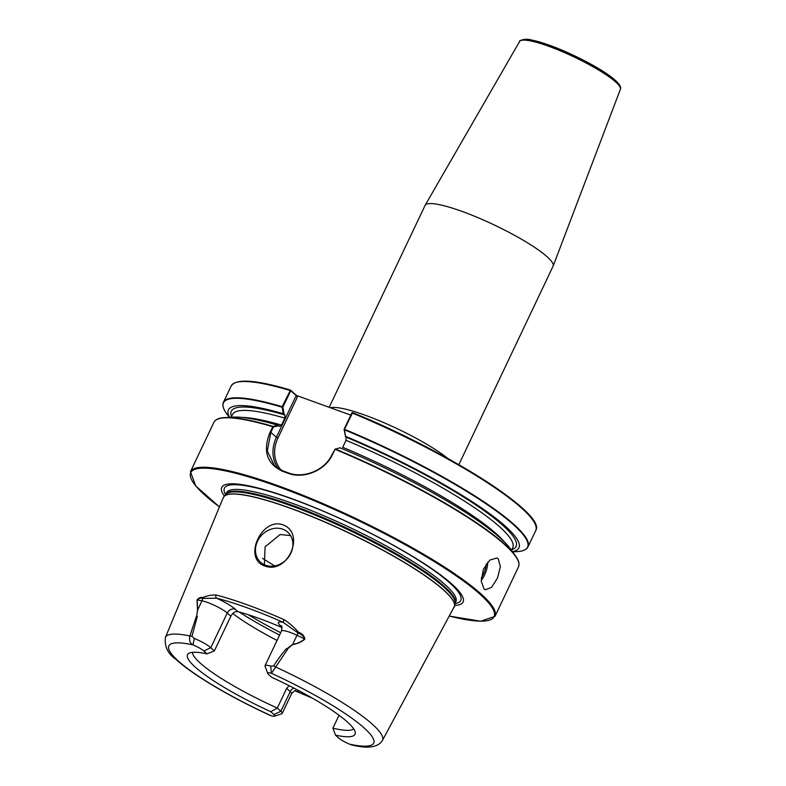 <?xml version="1.0" encoding="UTF-8"?>
<svg xmlns="http://www.w3.org/2000/svg" width="786" height="786" viewBox="0 0 786 786"><rect width="100%" height="100%" fill="white"/><g stroke="black" fill="none" stroke-linecap="round" stroke-linejoin="round"><path stroke-width="1.18" d="M498.255 558.885L496.84 558.031L489.786 560.113L483.361 569.329L481.219 581.011L483.989 588.92L485.345 589.755L491.564 587.358L497.509 577.975L500.397 566.578L498.255 558.885M285.632 471.865A168.116 28.62 25.4 0 1 288.482 472.907C303.288 478.782 324.873 470.637 332.114 454.406L335.2 448.963L332.507 454.455C325.09 470.981 303.229 479.234 288.069 473.26A168.577 28.689 -154.6 0 0 285.21 472.219A168.577 28.689 -154.6 0 0 282.38 471.207C266.65 463.75 262.593 450.643 270.197 431.868L272.978 426.415L277.743 425.206L278.608 425.717L273.41 427.024L270.924 432.221L267.289 451.007L274.638 466.019L282.813 470.853A168.116 28.62 25.4 0 1 285.632 471.865M282.901 524.802C261.384 517.07 242.776 558.777 264.607 565.93C287.735 575.028 306.059 533.193 282.901 524.802M265.639 565.232A20.24 17.38 132.2 0 1 260.588 562.206A20.24 17.38 132.2 0 1 259.213 538.223A20.24 17.38 132.2 0 1 282.744 529.194A20.24 17.38 132.2 0 1 287.794 532.22A20.24 17.38 132.2 0 1 289.169 556.193A20.24 17.38 132.2 0 1 265.639 565.232M290.584 535.62L280.15 534.509L265.098 546.84L264.381 564.712M224.344 496.074A133.571 22.735 25.4 0 1 291.694 498.638A133.571 22.735 25.4 0 1 425.884 564.712A133.571 22.735 25.4 0 1 454.711 605.466M329.206 407.315L425.059 205.46A70.848 12.055 25.4 0 1 425.138 205.313A70.848 12.055 25.4 0 1 462.148 211.444A70.848 12.055 25.4 0 1 553.128 266.09A70.848 12.055 25.4 0 1 553.059 266.248L458.837 464.683M270.797 711.713A92.719 15.779 25.4 0 1 194.977 666.862A92.719 15.779 25.4 0 1 188.601 653.52A92.719 15.779 25.4 0 1 207.003 653.854L203.859 650.995A10.896 1.857 -154.6 0 0 192.953 644.854C190.055 643.479 189.033 640.511 189.898 635.962A120.12 20.446 25.4 0 0 165.404 637.446C164.343 646.387 167.772 653.618 175.7 659.149C180.515 663.571 186.714 668.385 194.319 673.592C215.187 687.74 240.713 701.79 270.885 715.741L271.091 715.722A10.896 1.857 -154.6 0 0 274.54 716.213A10.896 1.857 -154.6 0 0 273.941 714.572L270.797 711.713L277.32 708.048A89.506 15.239 25.4 0 1 199.968 662.863A89.506 15.239 25.4 0 1 192.501 652.36M281.81 626.933L280.278 625.538A22.873 3.891 25.4 0 1 283.176 622.316L283.992 619.614C289.386 623.082 294.2 627.277 298.444 632.199C302.178 633.654 304.339 635.953 304.909 639.087C301.323 642.103 297.226 643.931 292.608 644.559L287.273 649.118A121.182 20.623 25.4 0 1 287.607 649.275L271.455 673.307A10.896 1.857 -154.6 0 0 267.731 673.396L265.059 666.233A16.467 2.8 25.4 0 1 265.039 665.693A16.467 2.8 25.4 0 1 270.679 666.096L273.646 665.909C277.763 659.483 281.997 653.746 286.359 648.725A16.467 2.8 25.4 0 1 286.782 648.902L292.608 644.422C297.167 643.744 301.215 641.897 304.742 638.871C303.661 636.218 301.421 634.253 298.022 632.966L283.176 622.316A119.944 20.416 -154.6 0 0 216.641 598.205A22.873 3.891 25.4 0 1 235.25 609.219L237.922 611.646C235.152 611.223 232.784 612.756 230.819 616.244L214.352 650.926L207.003 653.854M237.922 611.646A89.506 15.239 25.4 0 1 281.968 627.542M196.441 616.234L197.325 616.46L191.961 636.306L189.898 635.962L196.441 616.234A121.182 20.623 25.4 0 1 196.647 616.273L197.551 610.113L197.001 599.973C198.878 597.733 200.833 596.928 202.867 597.557C207.15 595.7 211.552 594.845 216.052 594.992A122.469 20.849 25.4 0 1 247.305 604.837A122.469 20.849 25.4 0 1 283.992 619.614M229.561 417.307A160.806 27.372 25.4 0 1 283.186 413.721L282.135 406.706L290.496 390.082L296.371 395.417L350.782 415.136M290.624 390.789L289.867 390.416L290.496 390.082L290.771 390.691L282.891 407.079L284.09 414.251L284.896 414.979L284.817 418.123L281.496 425.108L279.433 426.464L278.608 425.717M284.09 414.251L283.186 413.721M216.121 419.911A168.322 28.65 25.4 0 1 224.983 417.562L233.128 417.12A160.806 27.372 25.4 0 1 277.743 425.206M345.437 436.279L344.081 429.264L351.814 412.974L352.659 412.611L344.474 429.294L345.437 436.279A160.806 27.372 25.4 0 1 512.452 551.634M504.573 542.124A155.117 26.4 25.4 0 0 342.686 447.283L346.007 440.307L346.086 437.154L345.29 436.427M219.441 506.911L195.724 485.935L190.438 471.747A168.577 28.689 25.4 0 1 278.686 485.974A168.577 28.689 25.4 0 1 494.993 616.362L518.485 566.893A168.577 28.689 -154.6 0 0 334.964 449.278L339.965 447.765A160.806 27.372 25.4 0 1 510.34 548.746L515.154 555.338A168.322 28.65 25.4 0 1 518.927 563.7M216.052 594.992A2.535 1.886 -75.7 0 0 216.641 598.205L202.68 598.411C200.813 597.792 198.976 598.284 197.178 599.885L197.63 610.005L196.647 616.273M191.961 636.306L194.309 638.419A16.467 2.8 25.4 0 1 210.795 647.703L214.352 650.926M282.203 713.423L291.547 693.753A16.467 2.8 -154.6 0 0 290.221 691.601L286.664 688.379L277.32 708.048L280.877 711.271A16.467 2.8 25.4 0 1 282.203 713.423A16.467 2.8 25.4 0 1 281.771 713.757L274.54 716.213M277.036 640.433A89.506 15.239 25.4 0 1 232.764 613.512M353.72 728.917A89.506 15.239 25.4 0 1 332.9 728.19L335.534 735.175L338.687 738.034A10.896 1.857 -154.6 0 0 349.593 744.175L351.303 744.823C367.602 748.94 377.978 747.496 382.409 740.491L454.613 606.006A127.784 21.753 25.4 0 1 454.436 606.664M339.041 715.26L332.9 728.19M286.664 688.379L289.179 685.697M271.091 715.722A113.381 19.296 -154.6 0 1 177.98 660.702A113.381 19.296 -154.6 0 1 192.953 644.854L194.309 638.419M267.731 673.396A10.896 1.857 -154.6 0 0 268.596 674.457L271.75 677.316A92.719 15.779 25.4 0 1 355.292 732.67A92.719 15.779 25.4 0 1 335.534 735.175M270.679 666.096L271.455 673.307A113.381 19.296 -154.6 0 1 364.566 728.327A113.381 19.296 -154.6 0 1 349.593 744.175M273.646 665.909L275.896 667.127A120.12 20.446 25.4 0 1 382.409 740.491M286.359 648.725L287.607 649.275M287.273 649.118L286.782 648.902M270.197 431.868L276.417 437.203L296.175 395.594L290.771 390.691M527.976 546.899A168.577 28.689 25.4 0 0 344.474 429.294L344.337 429.755A168.322 28.65 -154.6 0 1 492.576 508.336A168.322 28.65 -154.6 0 1 516.923 551.615C522.837 551.33 526.522 549.758 527.976 546.899L535.708 530.619A168.577 28.689 -154.6 0 0 352.207 413.014L351.961 412.876M296.371 395.417L297.246 397.343L277.939 438.018A32.472 27.874 -47.8 0 0 281.359 470.283M273.41 427.024L272.978 426.415A168.322 28.65 25.4 0 0 224.983 417.562C219.058 417.847 215.374 419.419 213.93 422.279A168.577 28.689 -154.6 0 1 272.654 426.7L273.381 427.053M296.175 395.594L297.246 397.343M282.891 407.089L282.086 407.197A168.322 28.65 -154.6 0 0 226.751 413.829C223.234 409.064 222.124 405.212 223.421 402.285A168.577 28.689 25.4 0 1 282.135 406.706L282.891 407.079M298.444 632.199L292.608 644.559M265.039 665.693L281.516 631.011A16.467 2.8 -154.6 0 1 296.961 635.245L304.909 639.087M230.819 616.244L227.262 613.011A16.467 2.8 -154.6 0 0 201.992 600.818L197.178 599.885A2.535 1.346 -172.2 0 0 197.001 599.973M202.867 597.557A2.535 2.083 -86.1 0 0 202.68 598.411A6.406 5.266 101 0 1 201.992 600.818L197.63 610.005A2.535 2.053 146.5 0 0 197.551 610.113M299.692 691.149A22.873 3.891 25.4 0 1 295.958 691.159L294.956 690.806M330.464 407.767A70.848 12.055 25.4 0 1 365.362 415.283A70.848 12.055 25.4 0 1 447.824 458.464M548.746 46.295A55.786 9.501 -154.6 0 0 519.605 41.471C517.974 40.99 525.657 37.915 531.218 39.958C536.278 40.911 542.507 42.729 549.905 45.411C572.444 53.458 602.017 68.991 613.837 79.052C623.573 87.305 619.849 89.172 620.39 89.329A55.786 9.501 -154.6 0 0 548.746 46.295M165.404 637.446L223.283 497.626A127.804 21.753 25.4 0 1 290.27 508.247A127.804 21.753 25.4 0 1 454.17 607.264M223.588 497.047A127.784 21.753 25.4 0 1 223.981 496.497A127.784 21.753 25.4 0 1 290.329 508.139A127.784 21.753 25.4 0 1 454.613 606.006L455.084 603.334A127.077 21.625 25.4 0 0 291.724 506.007A127.077 21.625 25.4 0 0 225.759 494.433L223.283 497.626M292.137 505.27A126.959 21.605 25.4 0 1 455.074 603.412L455.87 601.742A126.959 21.605 25.4 0 0 292.962 503.541A126.959 21.605 25.4 0 0 226.496 492.822L225.7 494.492A126.959 21.605 25.4 0 1 292.137 505.27M225.582 494.64A130.8 22.263 25.4 0 1 292.913 499.238A130.8 22.263 25.4 0 1 421.669 562.226A130.8 22.263 25.4 0 1 455.045 603.589M449.425 616.086A167.899 28.581 -154.6 0 0 467.483 583.978A167.899 28.581 -154.6 0 0 278.657 486.809A167.899 28.581 -154.6 0 0 219.451 506.891M289.867 390.416A168.577 28.689 -154.6 0 0 231.153 386.005C236.036 378.4 255.784 379.746 290.407 390.043M231.506 416.639A157.642 26.832 25.4 0 1 284.896 414.979M231.231 417.219L232.489 414.566A155.117 26.4 25.4 0 1 284.817 418.123M241.911 417.405A155.117 26.4 25.4 0 1 281.496 425.108M352.659 412.611A167.899 28.581 25.4 0 1 535.374 524.616M346.086 437.154A157.642 26.832 25.4 0 1 511.745 549.699M346.007 440.307A155.117 26.4 25.4 0 1 512.727 547.626L511.47 550.288M335.2 448.963A168.322 28.65 25.4 0 1 515.154 555.338C518.672 560.113 519.782 563.955 518.485 566.893M235.25 609.219A6.406 5.502 132.2 0 0 227.262 613.011L210.795 647.703L203.859 650.995M293.817 688.064A6.406 5.502 -47.8 0 0 290.221 691.601L280.877 711.271L273.941 714.572M550.043 45.49A54.106 9.206 25.4 0 1 619.614 86.322M274.717 565.91A106.434 18.117 25.4 0 1 262.504 558.296M280.7 632.72A106.434 18.117 25.4 0 1 248.219 614.701M279.59 635.068A104.734 17.823 25.4 0 1 239.131 611.97M280.278 625.538A6.406 5.502 132.2 0 1 281.476 626.177M295.958 691.159A119.099 20.269 -154.6 0 0 311.963 697.919M278.303 468.731A33.739 28.964 132.2 0 1 276.417 437.203L277.939 438.018M487.752 562.078A16.87 8.165 -70.1 0 1 481.209 580.52M481.278 578.054A15.858 7.673 109.9 0 0 486.269 563.975M519.605 41.471L425.138 205.313M190.438 471.747L213.93 422.279M223.421 402.285L231.153 386.005M229.296 417.327L226.751 413.829M352.619 412.581C447.794 451.616 547.164 514.319 535.708 530.619M512.61 551.851L516.923 551.615M620.39 89.329L553.128 266.09M449.405 616.106L480.659 621.225L494.993 616.362M281.516 631.011C282.007 627.169 281.948 625.489 281.339 625.961L281.869 626.501M291.547 693.753C294.21 690.943 295.546 689.931 295.565 690.707M351.902 412.866L352.541 412.591M296.008 691.228L312.229 698.066"/></g></svg>
